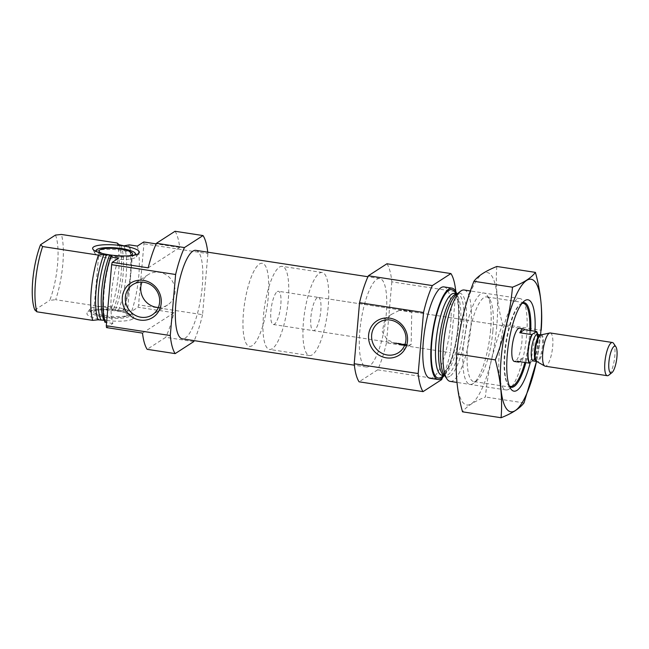 <?xml version="1.0" encoding="UTF-8"?>
<svg xmlns="http://www.w3.org/2000/svg" width="649" height="649" viewBox="0 0 649 649"><rect width="100%" height="100%" fill="white"/><g stroke="black" fill="none" stroke-linecap="round" stroke-linejoin="round"><path stroke-width="0.49" stroke-dasharray="3.25 2.43" d="M411.75 312.193A17.994 16.85 -122.9 0 0 405.73 310.1A17.994 16.85 -122.9 0 0 399.508 310.319L411.75 312.193L411.15 344.505L408.821 345.284L408.894 344.822L396.653 342.948A17.994 16.85 -122.9 0 0 397.967 343.621M404.684 345.227A17.994 16.85 -122.9 0 0 408.894 344.822M396.653 342.948L394.487 343.086L387.015 339.565L382.277 331.655L384.33 321.563L391.623 314.278L399.508 310.319M143.721 241.972A63.026 17.052 -81.3 0 1 143.924 243.829L138.586 304.876A63.026 17.052 -81.3 0 1 138.018 307.237L131.633 311.358L123.643 310.133A46.217 12.509 -81.3 0 0 129.346 244.868M137.345 246.093A46.217 12.509 -81.3 0 1 131.633 311.358M106.509 327.591L112.885 323.47A46.217 12.509 -81.3 0 1 118.597 258.205M193.743 341.609L165.755 337.318L147.169 349.324M175.035 231.271A63.026 17.052 -81.3 0 1 179.708 247.488L156.174 243.886M207.745 252.177A63.026 17.052 -81.3 0 1 207.899 253.637L143.924 243.829M142.496 333.107L173.997 312.753A63.026 17.052 -81.3 0 1 165.755 337.318M173.997 312.753L138.018 307.237M207.899 253.637L202.561 314.684L138.586 304.876M202.561 314.684A63.026 17.052 -81.3 0 1 194.181 340.644M112.885 323.47L106.59 322.504M123.91 245.825A41.39 11.203 -81.3 0 1 118.199 311.082L123.643 310.133M104.895 322.237L105.86 321.182C101.171 311.122 103.905 275.768 111.571 256.209M111.247 256.566A44.749 12.112 -81.3 0 0 105.536 321.823C106.436 321.328 105.901 320.817 103.929 320.306M118.199 311.082L113.356 309.954L111.441 308.259L55.668 299.708A46.217 12.509 -81.3 0 0 61.379 234.451M117.153 243.002A46.217 12.509 -81.3 0 1 111.441 308.259M55.457 235.076A42.015 11.374 -81.3 0 1 49.746 300.341L55.668 299.708M34.843 309.962L49.746 300.341M195.876 250.36A44.749 12.112 -81.3 0 1 201.774 291.214A44.749 12.112 -81.3 0 1 185.29 338.032A44.749 12.112 -81.3 0 1 182.312 338.819M509.311 385.904A42.015 11.374 -81.3 0 1 505.717 343.134A42.015 11.374 -81.3 0 1 521.958 303.408M529.779 330.438A42.015 11.374 -81.3 0 1 524.871 362.458M318.383 297.412A16.809 4.551 -81.3 0 1 320.606 312.753A16.809 4.551 -81.3 0 1 314.408 330.341A16.809 4.551 -81.3 0 1 313.289 330.633A16.809 4.551 -81.3 0 1 311.342 313.337A16.809 4.551 -81.3 0 1 318.383 297.412L519.5 328.248A16.809 4.551 -81.3 0 1 521.723 343.589A16.809 4.551 -81.3 0 1 515.525 361.177M509.035 389.116A46.217 12.509 -81.3 0 1 505.952 389.935A46.217 12.509 -81.3 0 1 500.598 342.348A46.217 12.509 -81.3 0 1 519.963 298.564A46.217 12.509 -81.3 0 1 523.159 300.933A46.217 12.509 -81.3 0 1 525.317 346.144A46.217 12.509 -81.3 0 1 509.708 388.621A46.217 12.509 -81.3 0 1 509.035 389.116M464.189 290.006A46.217 12.509 -81.3 0 1 470.282 332.207A46.217 12.509 -81.3 0 1 453.253 380.557A46.217 12.509 -81.3 0 1 450.179 381.385M456.758 293.762A46.217 12.509 -81.3 0 1 457.35 335.72A46.217 12.509 -81.3 0 1 444.216 375.576M443.997 286.915A46.217 12.509 -81.3 0 1 450.09 329.108A46.217 12.509 -81.3 0 1 433.061 377.467A46.217 12.509 -81.3 0 1 429.987 378.286M455.785 291.523A63.026 17.052 -81.3 0 1 455.801 291.652L450.455 352.699A63.026 17.052 -81.3 0 1 442.618 377.418M386.942 263.762A63.026 17.052 -81.3 0 1 391.826 281.844L455.801 291.652M391.826 281.844L386.488 342.883L450.455 352.699M386.488 342.883A63.026 17.052 -81.3 0 1 377.669 369.816L441.636 379.624M377.669 369.816L359.084 381.815M369.216 366.231A44.749 12.112 -81.3 0 1 366.231 367.026A44.749 12.112 -81.3 0 1 361.047 320.955A44.749 12.112 -81.3 0 1 379.795 278.559A44.749 12.112 -81.3 0 1 385.701 319.413A44.749 12.112 -81.3 0 1 369.216 366.231M148.207 267.842L179.708 247.488M132.566 318.992A23.437 5.265 -175 0 1 105.008 320.281A23.437 5.265 -175 0 1 87.193 312.85A23.437 5.265 -175 0 1 110.728 310.327A23.437 5.265 -175 0 1 133.467 316.899A23.437 5.265 -175 0 1 132.566 318.992M95.63 251.325A21.011 4.721 -175 0 1 117.574 249.833A21.011 4.721 -175 0 1 136.42 255.576A21.011 4.721 -175 0 1 136.306 256.834A21.011 4.721 -175 0 1 135.609 257.458A21.011 4.721 -175 0 1 113.664 258.943A21.011 4.721 -175 0 1 94.819 253.199A21.011 4.721 -175 0 1 94.932 251.95A21.011 4.721 -175 0 1 95.63 251.325M135.016 254.952A19.794 4.446 -175 0 1 134.635 255.235A19.794 4.446 -175 0 1 114.686 256.72A19.794 4.446 -175 0 1 96.417 251.577M128.997 255.779A16.809 3.78 -175 0 1 102.209 253.434M126.441 315.982A16.809 3.78 -175 0 1 107.775 317.053A16.809 3.78 -175 0 1 93.699 312.072A16.809 3.78 -175 0 1 110.776 309.768A16.809 3.78 -175 0 1 127.188 315A16.809 3.78 -175 0 1 126.441 315.982M129.281 316.42A19.794 4.446 -175 0 1 108.602 317.823A19.794 4.446 -175 0 1 90.852 312.412A19.794 4.446 -175 0 1 110.833 309.102A19.794 4.446 -175 0 1 129.938 315.836A19.794 4.446 -175 0 1 129.281 316.42M130.619 314.562A21.011 4.721 -175 0 1 108.667 316.047A21.011 4.721 -175 0 1 89.83 310.303A21.011 4.721 -175 0 1 89.935 309.054A21.011 4.721 -175 0 1 111.036 306.79A21.011 4.721 -175 0 1 131.423 312.68A21.011 4.721 -175 0 1 131.309 313.938A21.011 4.721 -175 0 1 130.619 314.562M158.38 307.464A17.994 16.85 -122.9 0 0 167.669 304.925A17.994 16.85 -122.9 0 0 174.532 286.347A17.994 16.85 -122.9 0 0 159.435 272.337A17.994 16.85 -122.9 0 0 148.142 274.689A17.994 16.85 -122.9 0 0 142.009 282.112M312.266 354.808A42.015 11.374 -81.3 0 1 309.468 355.555A42.015 11.374 -81.3 0 1 304.6 312.299A42.015 11.374 -81.3 0 1 322.204 272.491A42.015 11.374 -81.3 0 1 327.745 310.855A42.015 11.374 -81.3 0 1 312.266 354.808M252.299 345.617A42.015 11.374 -81.3 0 1 249.492 346.363A42.015 11.374 -81.3 0 1 244.624 303.107A42.015 11.374 -81.3 0 1 262.228 263.291A42.015 11.374 -81.3 0 1 267.769 301.655A42.015 11.374 -81.3 0 1 252.299 345.617M540.552 334.876A67.017 18.131 -81.3 0 1 536.48 361.452L541.185 330.244L502.618 324.33C493.394 348.018 487.675 372.234 485.436 396.993C474.403 401.333 466.753 406.274 462.502 411.815M534.987 331.233A46.217 12.509 -81.3 0 1 534.614 336.653A46.217 12.509 -81.3 0 1 530.257 362.548M496.858 266.471C495.284 285.227 497.207 304.511 502.618 324.33M524.011 402.907L485.436 396.993M490.628 329.911A46.217 12.509 -81.3 0 1 473.721 383.105A46.217 12.509 -81.3 0 1 464.611 336.831A46.217 12.509 -81.3 0 1 487.172 295.417A46.217 12.509 -81.3 0 1 490.628 329.911M496.777 325.936A67.017 18.131 -81.3 0 1 462.145 401.463A67.017 18.131 -81.3 0 1 472.001 288.789A67.017 18.131 -81.3 0 1 496.777 325.936M530.76 330.584A42.81 11.585 -81.3 0 1 530.355 336.807A42.81 11.585 -81.3 0 1 525.852 362.613M509.57 386.544A42.81 11.585 -81.3 0 1 508.264 385.092A42.81 11.585 -81.3 0 1 506.261 343.224A42.81 11.585 -81.3 0 1 520.717 303.87A42.81 11.585 -81.3 0 1 522.396 302.88M492.867 331.055A42.81 11.585 -81.3 0 1 477.21 380.33A42.81 11.585 -81.3 0 1 473.729 381.539A42.81 11.585 -81.3 0 1 468.773 337.472A42.81 11.585 -81.3 0 1 486.709 296.909A42.81 11.585 -81.3 0 1 489.662 299.116A42.81 11.585 -81.3 0 1 492.867 331.055M537.688 334.438A16.809 4.551 -81.3 0 1 534.103 360.033L529.86 362.775M277.285 291.579A16.809 4.551 -81.3 0 1 278.405 291.279A16.809 4.551 -81.3 0 1 280.352 308.583A16.809 4.551 -81.3 0 1 273.31 324.508A16.809 4.551 -81.3 0 1 271.095 309.159A16.809 4.551 -81.3 0 1 277.285 291.579M534.103 360.033L522.112 358.199L517.302 361.298M519.695 361.671A16.809 4.551 98.7 0 0 522.112 358.199M279.427 267.104A42.015 11.374 -81.3 0 1 282.226 266.358A42.015 11.374 -81.3 0 1 287.093 309.614A42.015 11.374 -81.3 0 1 269.489 349.43A42.015 11.374 -81.3 0 1 263.948 311.066A42.015 11.374 -81.3 0 1 279.427 267.104M259.43 264.038A42.015 11.374 -81.3 0 1 262.228 263.291A42.015 11.374 -81.3 0 1 267.104 306.547A42.015 11.374 -81.3 0 1 249.492 346.363A42.015 11.374 -81.3 0 1 243.951 307.999A42.015 11.374 -81.3 0 1 259.43 264.038M613.556 343.353A16.809 4.551 -81.3 0 1 614.343 359.789A16.809 4.551 -81.3 0 1 608.673 375.244M550.279 332.969A16.809 4.551 -81.3 0 1 552.234 350.265A16.809 4.551 -81.3 0 1 545.184 366.19M128.705 245.29A44.749 12.112 -81.3 0 1 122.994 310.547M120.836 245.354A41.39 11.203 -81.3 0 1 115.124 310.611M119.067 244.689A42.372 11.463 -81.3 0 1 113.356 309.954M449.919 376.266A42.372 11.463 -81.3 0 1 444.167 374.838L444.987 375.698A41.39 11.203 -81.3 0 1 444.711 375.641L444.987 375.698A41.39 11.203 -81.3 0 0 447.745 374.96A41.39 11.203 -81.3 0 0 462.988 331.663A41.39 11.203 -81.3 0 0 457.529 293.875L456.498 294.451A42.372 11.463 -81.3 0 1 466.12 326.033A42.372 11.463 -81.3 0 1 449.919 376.266M441.904 375.227L442.561 374.927C443.486 375.008 445.547 371.893 448.751 365.582C455.679 350.638 460.246 320.638 458.072 304.438C456.612 293.462 454.203 293.389 454.446 293.405A41.39 11.203 -81.3 0 1 459.914 331.193A41.39 11.203 -81.3 0 1 444.67 374.489A41.39 11.203 -81.3 0 1 441.912 375.227M455.809 293.616A44.749 12.112 -81.3 0 1 456.953 335.663A44.749 12.112 -81.3 0 1 443.267 375.43M537.291 334.373A15.965 4.324 -81.3 0 1 533.535 360.398M537.388 334.389A13.442 3.643 -81.3 0 1 538.946 348.229A13.442 3.643 -81.3 0 1 533.308 360.974M541.023 334.868A13.597 3.683 -81.3 0 1 542.978 348.854A13.597 3.683 -81.3 0 1 536.926 361.607M540.56 334.876A13.442 3.643 -81.3 0 1 542.118 348.716A13.442 3.643 -81.3 0 1 536.488 361.461M391.623 314.278L379.016 322.415M411.15 344.505L398.551 352.65M526.225 305.484L523.159 300.933M514 385.206L509.708 388.621M519.963 298.564L470.395 290.963M505.952 389.935L456.961 382.423M379.795 278.559L367.926 276.734M366.231 367.026L354.362 365.2M136.306 256.834L139.056 253.037M94.819 253.199L92.775 248.989M95.508 251.155L94.932 251.95M135.99 254.7L136.42 255.576M99.054 250.887L93.699 312.072M132.542 253.816L127.188 315M129.938 315.836L131.309 313.938M90.852 312.412L89.83 310.303M89.935 309.054L87.193 312.85M131.423 312.68L133.467 316.899M148.142 274.689L132.72 284.651M167.669 304.925L152.247 314.887M404.895 344.684L408.821 345.284M394.487 343.086L313.289 330.633M322.204 272.491L282.226 266.358M309.468 355.555L269.489 349.43M508.264 385.092L510.755 388.783M520.717 303.87L524.205 301.095M524.197 302.661L486.709 296.909M511.217 387.291L473.729 381.539M489.662 299.116L487.172 295.417M477.21 380.33L473.721 383.105M519.5 328.248L278.405 291.279M394.397 343.07L273.31 324.508M536.755 334.097L537.721 339.362C538.021 352.813 532.285 363.051 532.626 361.063"/><path stroke-width="0.97" d="M397.967 343.621A17.994 16.85 -122.9 0 0 404.684 345.227M390.309 320.062A17.994 16.85 -122.9 0 0 379.016 322.415A17.994 16.85 -122.9 0 0 374.635 346.671A17.994 16.85 -122.9 0 0 398.551 352.65A17.994 16.85 -122.9 0 0 405.414 334.065A17.994 16.85 -122.9 0 0 390.309 320.062M111.555 256.258L111.247 256.566C112.147 256.063 111.612 255.552 109.64 255.041A41.39 11.203 -81.3 0 0 103.929 320.306L98.113 319.803L92.702 320.371L36.92 311.82L34.843 309.962A42.015 11.374 -81.3 0 1 40.554 244.705L55.457 235.076L61.379 234.451L117.153 243.002L119.067 244.689L123.91 245.825L129.346 244.868L137.345 246.093L143.721 241.972L156.174 243.886M194.181 340.644A63.026 17.052 -81.3 0 1 193.743 341.609L175.165 353.616L147.169 349.324A63.026 17.052 -81.3 0 1 142.496 333.107L106.509 327.591A63.026 17.052 -81.3 0 1 106.306 325.733L111.644 264.687A63.026 17.052 -81.3 0 1 112.22 262.326L118.597 258.205L110.606 256.98A46.217 12.509 -81.3 0 0 104.895 322.237L106.59 322.504M175.165 353.616A63.026 17.052 -81.3 0 1 170.281 335.541L175.619 274.495A63.026 17.052 -81.3 0 1 184.438 247.569L156.45 243.278L175.035 231.271L203.023 235.563A63.026 17.052 -81.3 0 1 207.745 252.177M184.438 247.569L203.023 235.563M170.281 335.541L106.306 325.733M156.45 243.278A63.026 17.052 -81.3 0 0 148.207 267.842L112.22 262.326M175.619 274.495L111.644 264.687M111.247 256.566L110.606 256.98M109.64 255.041L103.816 254.538L98.405 255.114L42.631 246.555A46.217 12.509 -81.3 0 0 36.92 311.82M92.702 320.371A46.217 12.509 -81.3 0 1 98.405 255.114M40.554 244.705L42.631 246.555M354.362 365.2L182.312 338.819A44.749 12.112 -81.3 0 1 177.12 292.756A44.749 12.112 -81.3 0 1 195.876 250.36L367.926 276.734M524.871 362.458A42.015 11.374 -81.3 0 1 514 385.206A42.015 11.374 -81.3 0 1 513.391 385.644A42.015 11.374 -81.3 0 1 509.311 385.904M521.958 303.408A42.015 11.374 -81.3 0 1 526.225 305.484A42.015 11.374 -81.3 0 1 529.779 330.438M515.525 361.177A16.809 4.551 -81.3 0 1 514.406 361.477A16.809 4.551 -81.3 0 1 512.459 344.173A16.809 4.551 -81.3 0 1 519.5 328.248L523.5 328.856A16.809 4.551 98.7 0 0 522.38 329.157A16.809 4.551 98.7 0 0 519.8 332.75L524.611 329.643A16.809 4.551 98.7 0 0 523.5 328.856M456.961 382.423L450.179 381.385A46.217 12.509 -81.3 0 1 446.983 379.008A46.217 12.509 -81.3 0 1 444.816 333.797A46.217 12.509 -81.3 0 1 460.425 291.32A46.217 12.509 -81.3 0 1 464.189 290.006L470.395 290.963M444.216 375.576A46.217 12.509 -81.3 0 1 441.06 378.692A46.217 12.509 -81.3 0 1 437.978 379.511A46.217 12.509 -81.3 0 1 432.623 331.931A46.217 12.509 -81.3 0 1 451.988 288.14A46.217 12.509 -81.3 0 1 456.758 293.762M437.978 379.511L429.987 378.286A46.217 12.509 -81.3 0 1 424.624 330.706A46.217 12.509 -81.3 0 1 443.997 286.915L451.988 288.14M442.618 377.418A63.026 17.052 -81.3 0 1 441.636 379.624L423.059 391.623L359.084 381.815A63.026 17.052 -81.3 0 1 354.208 363.74L359.546 302.694A63.026 17.052 -81.3 0 1 368.364 275.768L432.339 285.576L450.917 273.57A63.026 17.052 -81.3 0 1 455.785 291.523M368.364 275.768L386.942 263.762L450.917 273.57M423.059 391.623A63.026 17.052 -81.3 0 1 418.175 373.548L423.521 312.502A63.026 17.052 -81.3 0 1 432.339 285.576M354.208 363.74L418.175 373.548M389.798 318.156A20.435 19.129 -122.9 0 0 370.352 345.333A20.435 19.129 -122.9 0 0 404.035 350.501A20.435 19.129 -122.9 0 0 389.798 318.156M359.546 302.694L423.521 312.502M143.502 280.392A20.435 19.129 -122.9 0 0 124.056 307.569A20.435 19.129 -122.9 0 0 157.739 312.737A20.435 19.129 -122.9 0 0 143.502 280.392M93.675 246.896A23.437 5.265 5 0 0 92.775 248.989A23.437 5.265 5 0 0 115.514 255.56A23.437 5.265 5 0 0 139.056 253.037A23.437 5.265 5 0 0 121.233 245.598A23.437 5.265 5 0 0 93.675 246.896M96.417 251.577A19.794 4.446 -175 0 1 96.303 250.052A19.794 4.446 -175 0 1 116.187 247.918A19.794 4.446 -175 0 1 135.398 253.467A19.794 4.446 -175 0 1 135.016 254.952M102.209 253.434A16.809 3.78 -175 0 1 99.054 250.887A16.809 3.78 -175 0 1 116.13 248.591A16.809 3.78 -175 0 1 132.542 253.816A16.809 3.78 -175 0 1 131.796 254.806A16.809 3.78 -175 0 1 128.997 255.779M142.009 282.112A17.994 16.85 -122.9 0 0 158.38 307.464M144.013 282.299A17.994 16.85 -122.9 0 0 132.72 284.651A17.994 16.85 -122.9 0 0 128.332 308.908A17.994 16.85 -122.9 0 0 152.247 314.887A17.994 16.85 -122.9 0 0 159.11 296.301A17.994 16.85 -122.9 0 0 144.013 282.299M541.185 330.244C542.759 311.496 540.836 292.212 535.425 272.385C531.369 277.796 523.719 282.737 512.491 287.207C510.252 311.966 504.533 336.19 495.309 359.879C500.72 379.697 502.642 398.981 501.069 417.729C512.11 413.389 519.752 408.448 524.011 402.907L536.488 361.461A67.017 18.131 -81.3 0 1 502.634 399.386A67.017 18.131 -81.3 0 1 518.94 289.722A67.017 18.131 -81.3 0 1 540.755 332.677A67.017 18.131 -81.3 0 1 540.552 334.876M530.257 362.548A46.217 12.509 -81.3 0 1 510.755 388.783A46.217 12.509 -81.3 0 1 508.589 343.581A46.217 12.509 -81.3 0 1 524.205 301.095A46.217 12.509 -81.3 0 1 534.987 331.233M535.425 272.385L496.858 266.471C485.622 270.941 477.98 275.882 473.916 281.293L512.491 287.207M501.069 417.729L462.502 411.815C457.091 391.996 455.168 372.713 456.742 353.965C458.973 329.205 464.7 304.981 473.916 281.293M495.309 359.879L456.742 353.965M525.852 362.613A42.81 11.585 -81.3 0 1 511.217 387.291A42.81 11.585 -81.3 0 1 509.57 386.544M522.396 302.88A42.81 11.585 -81.3 0 1 524.197 302.661A42.81 11.585 -81.3 0 1 530.76 330.584M532.358 334.227A15.965 4.324 -81.3 0 0 528.229 350.363A15.965 4.324 -81.3 0 0 529.86 362.775L529.3 363.14A16.809 4.551 -81.3 0 1 527.986 350.517A16.809 4.551 -81.3 0 1 531.791 334.592L536.601 331.485A16.809 4.551 -81.3 0 1 537.688 334.438M536.601 331.485L524.611 329.643M529.3 363.14L517.302 361.298A16.809 4.551 98.7 0 0 518.405 362.085A16.809 4.551 98.7 0 0 519.695 361.671M531.791 334.592L519.8 332.75M614.068 346.388A13.588 3.675 -81.3 0 1 615.917 346.842A13.588 3.675 -81.3 0 1 616.55 360.13A13.588 3.675 -81.3 0 1 611.958 372.615A13.588 3.675 -81.3 0 1 608.876 362.491A13.588 3.675 -81.3 0 1 614.068 346.388M611.958 372.615L608.673 375.244A16.809 4.551 -81.3 0 1 607.302 375.714A16.809 4.551 -81.3 0 1 605.087 360.373A16.809 4.551 -81.3 0 1 611.277 342.786A16.809 4.551 -81.3 0 1 612.396 342.494A16.809 4.551 -81.3 0 1 613.556 343.353L615.917 346.842M607.302 375.714L545.184 366.19A16.809 4.551 -81.3 0 1 544.738 366.036A16.809 4.551 -81.3 0 1 543.083 349.998A16.809 4.551 -81.3 0 1 549.159 333.262A16.809 4.551 -81.3 0 1 549.808 332.986A16.809 4.551 -81.3 0 1 550.279 332.969L612.396 342.494M100.863 319.835A41.39 11.203 -81.3 0 1 106.566 254.57M98.113 319.803A42.372 11.463 -81.3 0 1 103.816 254.538M446.983 379.008L444.167 374.838A42.372 11.463 -81.3 0 1 442.188 333.399A42.372 11.463 -81.3 0 1 456.498 294.451L460.425 291.32M441.912 375.227L444.719 375.657A41.39 11.203 -81.3 0 1 440.184 333.091A41.39 11.203 -81.3 0 1 457.253 293.851L454.454 293.405A41.39 11.203 -81.3 0 0 437.118 332.621A41.39 11.203 -81.3 0 0 441.912 375.227L442.561 374.927M443.267 375.43A44.749 12.112 -81.3 0 1 441.182 377.264A44.749 12.112 -81.3 0 1 433.573 328.581A44.749 12.112 -81.3 0 1 455.809 293.616M536.033 331.85A15.965 4.324 -81.3 0 1 537.291 334.373M532.894 360.803L533.308 360.974A13.442 3.643 -81.3 0 1 531.539 348.691A13.442 3.643 -81.3 0 1 536.488 334.624A13.442 3.643 -81.3 0 1 537.388 334.389L536.934 334.422M541.023 334.868L540.56 334.876A13.442 3.643 -81.3 0 0 539.668 335.111A13.442 3.643 -81.3 0 0 534.711 349.178A13.442 3.643 -81.3 0 0 536.488 361.461L536.926 361.607A13.597 3.683 -81.3 0 1 535.579 348.627A13.597 3.683 -81.3 0 1 540.495 335.095A13.597 3.683 -81.3 0 1 541.023 334.868L549.808 332.986M96.303 250.052L95.508 251.155M135.398 253.467L135.99 254.7M518.405 362.085L514.406 361.477M404.895 344.684L394.397 343.07M536.926 361.607L544.738 366.036M540.56 334.876L537.388 334.389M536.488 361.461L533.308 360.974"/></g></svg>
